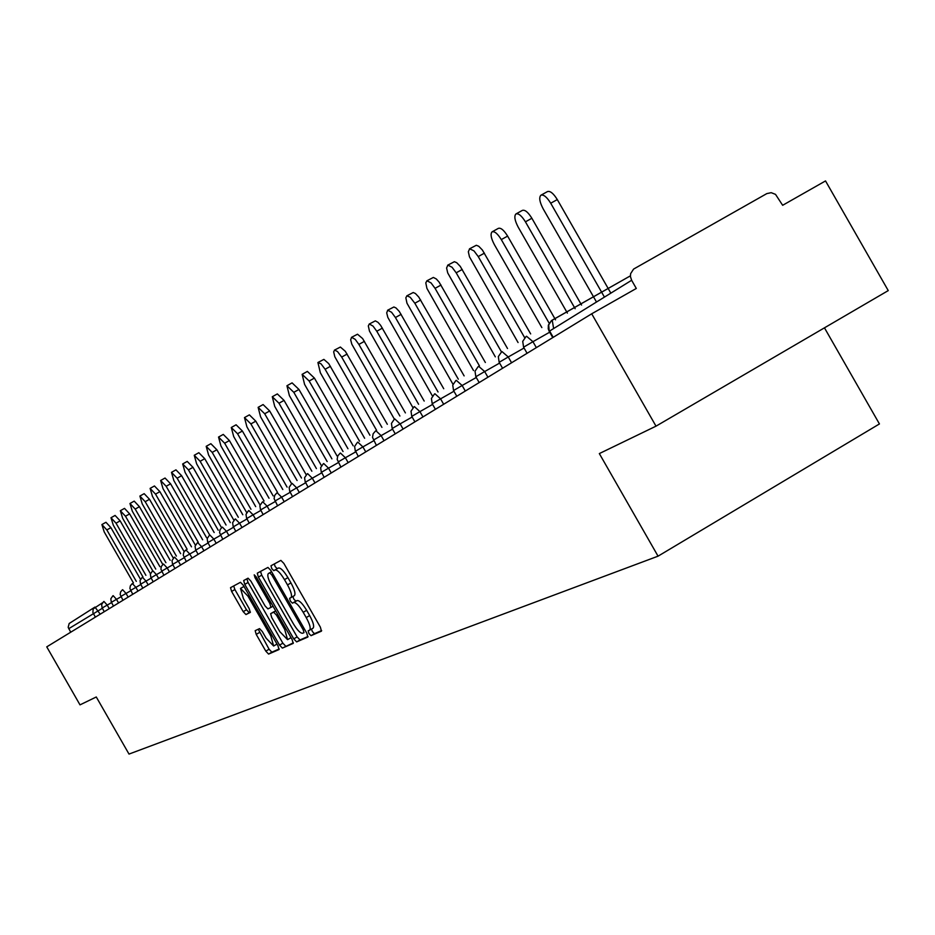<?xml version="1.0" encoding="UTF-8"?>
<svg xmlns="http://www.w3.org/2000/svg" width="935" height="935" viewBox="0 0 935 935"><rect width="100%" height="100%" fill="white"/><g stroke="black" fill="none" stroke-linecap="round" stroke-linejoin="round"><path stroke-width="1.4" d="M308.947 633.521L311.028 635.671L321.43 631.172L320.389 627.198L283.866 563.419L280.886 560.392L270.986 565.757L271.734 568.55L273.78 570.654L275.054 569.976C277.251 569.684 280.383 572.91 284.474 579.63L287.501 584.901C291.159 591.68 292.316 595.911 290.972 597.594L289.593 598.283L290.341 601.041L292.41 603.168L293.707 602.537C295.939 602.327 299.106 605.576 303.197 612.308L306.212 617.579C309.847 624.311 310.993 628.495 309.649 630.143L308.199 630.798L308.947 633.521M311.495 629.068L312.372 631.522L314.452 633.673L321.652 630.552M274.294 563.969L275.171 566.575L277.216 568.679L278.501 567.989L275.054 569.976M292.9 596.483L293.777 599.054L295.834 601.182L297.143 600.551L293.707 602.537M255.173 630.669L256.213 634.386L265.809 651.134L268.59 654.079L279.039 649.544L277.976 645.804L243.252 585.193L240.47 582.283L230.524 587.671L231.611 591.434L243.205 611.665L245.952 614.564L250.276 612.413L249.201 608.662L243.404 598.552L240.517 588.419L247.985 596.168L270.799 636.01L273.651 646.015L266.089 638.149L262.314 631.557L259.533 628.624L255.173 630.669M631.628 280.278L630.424 276.561L630.611 273.686L633.591 269.081L766.817 193.603L771.211 192.68L775.512 194.363L782.653 205.291L825.523 180.923L888.25 290.598L656.008 426.161L599.335 453.58L658.053 556.173L129.007 754.077L96.282 696.984L80.001 704.861L46.75 646.856L591.703 313.798L636.303 288.459L631.628 280.278L549.616 331.037L553.216 337.313M656.008 426.161L591.703 313.798M293.754 638.874L296.652 641.901L307.86 637.051L306.785 633.159L270.846 570.408L267.936 567.416L257.277 573.19L258.364 577.094L293.754 638.874L297.12 636.91L300.03 639.937L308.047 636.454M293.169 643.42L282.382 648.095L279.542 645.115L244.76 584.387L243.684 580.542L248.055 578.181L250.872 581.114L265.084 605.927L267.924 608.895L270.951 607.411L269.876 603.566L254.986 577.561L254.215 574.838L256.225 576.895L292.129 639.587L293.216 643.385M658.053 556.173L879.438 423.941L824.46 327.834M70.709 632.212L68.173 627.28L69.178 623.493L94.645 607.271M309.73 630.096L313.085 628.145C314.429 626.485 313.283 622.301 309.66 615.581L306.212 617.579M297.143 600.551C299.375 600.328 302.543 603.578 306.645 610.31L309.66 615.581M291.007 597.57L294.408 595.607C295.752 593.912 294.595 589.681 290.949 582.914L287.501 584.901M278.501 567.989C280.699 567.709 283.831 570.923 287.922 577.643L290.949 582.914M260.514 571.425L261.742 575.154L297.12 636.91M303.98 632.656L303.256 629.921L271.758 574.92L269.712 572.828L268.345 573.564C267.036 575.247 268.205 579.455 271.828 586.151L293.228 623.528C297.248 630.155 300.38 633.392 302.601 633.264L304.027 632.633M293.368 642.824L282.382 648.095M246.875 578.823L248.079 582.47L282.861 643.175L285.701 646.155M279.845 631.686L287.571 639.669L284.719 629.465L276.538 615.195L273.674 612.203L270.636 613.676L271.711 617.497L279.845 631.686M287.571 639.669L291.019 637.647M270.636 613.676L275.696 610.906M273.651 646.015L276.982 644.063M243.977 586.444L240.517 588.419M233.68 585.965L234.884 589.553L246.478 609.772L249.224 612.67L250.428 612.074M258.259 629.22L269.081 649.229L271.851 652.174L279.203 648.972M541.12 195.099L547.419 191.617C550.107 190.67 553.403 193.323 557.295 199.576L610.835 293.146M557.295 199.576L550.715 203.222C546.823 196.969 543.539 194.305 540.862 195.24C538.852 197.53 539.612 202.042 543.142 208.797L596.495 302.028M550.715 203.222L604.442 297.108M516.132 213.846L522.314 210.422C524.886 209.534 528.076 212.151 531.875 218.264L581.558 305.067M531.875 218.264L525.435 221.829C521.636 215.716 518.457 213.098 515.886 213.975C513.981 216.172 514.753 220.566 518.2 227.158L567.393 313.096M525.435 221.829L575.154 308.702M492.266 231.74L498.343 228.374C500.809 227.544 503.907 230.115 507.611 236.099L555.53 319.817M507.611 236.099L501.3 239.594C497.595 233.621 494.51 231.038 492.055 231.857C490.232 233.972 491.015 238.238 494.393 244.678L541.844 327.577M501.3 239.594L549.161 323.218M469.475 248.839L476.324 245.274L478.755 246.267L482.367 249.996L530.659 333.912M484.423 253.14L478.241 256.576L473.998 250.907L469.674 248.768L468.33 251.749L469.464 256.809L518.06 342.537M478.241 256.576L524.687 337.71M447.666 265.201L454.375 261.706L456.724 262.7L460.242 266.358L507.518 348.521M462.252 269.432L456.186 272.81L452.049 267.246L447.865 265.119L446.591 268.006L447.725 272.938L495.316 356.854M456.186 272.81L501.499 351.969M426.781 280.862L433.361 277.438L436.294 278.957L439.053 282.031L485.358 362.5M441.016 285.035L435.067 288.354L431.035 282.896L426.991 280.792L425.787 282.837L426.921 288.389L473.519 370.552M435.067 288.354L479.433 365.854M406.772 295.869L413.223 292.515L415.421 293.508L418.751 297.038L464.122 375.893M420.668 299.995L414.836 303.244L410.231 297.272L406.97 295.799L405.837 297.786L406.97 303.197L452.633 383.689M414.836 303.244L458.314 379.189M387.569 310.268L393.892 306.984L396.031 307.966L399.28 311.449L443.739 388.738M401.15 314.335L395.423 317.526L391.578 312.278L387.768 310.198L386.693 312.828L387.826 317.397L432.461 396.043M395.423 317.526L438.048 391.975M369.15 324.094L375.344 320.869L378.02 322.353L380.58 325.275L424.186 401.068M382.415 328.103L376.793 331.247L373.03 326.093L369.337 324.024L368.308 325.894L369.454 331.048L412.966 407.707M376.793 331.247L418.588 404.247M351.431 337.383L357.521 334.216L362.616 338.552L405.393 412.908M364.416 341.333L358.888 344.419L355.218 339.358L351.63 337.313L350.66 339.779L351.794 344.15L394.383 419.172M358.888 344.419L399.899 416.028M334.414 350.146L340.387 347.049L345.342 351.326L387.324 424.291M347.107 354.061L341.684 357.088L337.488 351.525L334.601 350.087L333.666 351.841L334.812 356.761L376.606 430.369M341.684 357.088L381.924 427.365M318.029 362.441L323.884 359.391L328.723 363.61L369.933 435.242M330.452 366.298L325.123 369.278L321.021 363.82L317.912 362.511L320.354 372.784L359.507 441.168M325.123 369.278L364.627 438.258M302.25 374.281L307.37 371.417L314.417 378.091L353.185 445.796M314.417 378.091L309.169 381.012L302.134 374.339L304.588 384.39L343.04 451.558M309.169 381.012L347.96 448.753M287.045 385.688L292.082 382.871L298.955 389.451L337.044 455.953M298.955 389.451L293.812 392.326L286.94 385.746L289.382 395.587L327.168 461.563M293.812 392.326L331.913 458.875M272.377 396.685L277.333 393.916L284.053 400.402L321.453 465.7M284.053 400.402L278.992 403.23L272.284 396.732L274.715 406.374L311.858 471.217M278.992 403.23L316.439 468.622M258.224 407.298L263.109 404.563L269.677 410.968L306.201 474.735M269.677 410.968L264.687 413.761L258.13 407.344L260.573 416.788L297.085 480.532M264.687 413.761L301.502 478.03M244.561 417.548L249.376 414.859L255.793 421.171L291.603 483.687M255.793 421.171L250.884 423.917L244.479 417.594L246.91 426.851L282.814 489.531M250.884 423.917L287.08 487.1M231.366 427.447L236.099 424.794L242.387 431.023L277.59 492.5M242.387 431.023L237.548 433.735L231.284 427.494L233.703 436.563L269.023 498.226M237.548 433.735L273.149 495.877M218.603 437.019L223.278 434.413L229.414 440.56L264.067 501.043M229.414 440.56L224.657 443.225L218.533 437.066L220.94 445.96L255.687 506.618M224.657 443.225L259.673 504.351M216.873 449.77L212.198 452.4L206.191 446.322L210.866 443.704L216.873 449.77L250.977 509.294M206.191 446.322L208.598 455.041L242.796 514.741M212.198 452.4L246.653 512.555M204.742 458.688L200.125 461.282L194.246 455.275L198.851 452.704L204.742 458.688L238.308 517.289M194.246 455.275L196.642 463.842L230.314 522.607M200.125 461.282L233.879 520.199M192.996 467.325L188.449 469.873L182.687 463.947L187.222 461.411L192.996 467.325L226.048 525.026M182.687 463.947L185.072 472.362L218.217 530.227M188.449 469.873L221.56 527.691M181.612 475.693L177.136 478.206L171.491 472.35L175.955 469.849L181.612 475.693L214.173 532.529M171.491 472.35L173.863 480.613L206.506 537.602M177.136 478.206L209.709 535.065M170.579 483.804L166.161 486.282L160.633 480.496L165.039 478.03L170.579 483.804L202.65 539.787M160.633 480.496L162.994 488.608L195.146 544.743M166.161 486.282L198.255 542.288M159.885 491.658L155.526 494.112L150.103 488.397L154.45 485.966L159.885 491.658L191.488 546.835M150.103 488.397L152.452 496.368L184.137 551.673M155.526 494.112L187.152 549.301M149.506 499.29L145.206 501.698L139.888 496.064L144.165 493.657L149.506 499.29L180.654 553.66M139.888 496.064L142.225 503.895L173.302 558.125M145.206 501.698L176.376 556.091M139.432 506.688L135.201 509.072L129.965 503.498L134.196 501.125L139.432 506.688L170.135 560.287M129.965 503.498L132.303 511.2L162.842 564.518M135.201 509.072L165.916 562.695M129.649 513.876L125.477 516.225L120.346 510.72L124.507 508.383L129.649 513.876L159.92 566.727M120.346 510.72L122.66 518.306L152.744 570.806M125.477 516.225L155.759 569.099M120.147 520.865L116.034 523.179L110.984 517.745L115.099 515.43L120.147 520.865L150.009 572.98M110.984 517.745L113.299 525.189L142.961 576.977M116.034 523.179L145.895 575.317M110.914 527.656L106.847 529.935L101.903 524.558L105.959 522.279L110.914 527.656L140.367 579.045M101.903 524.558L104.194 531.898L133.46 582.984M106.847 529.935L136.311 581.36M314.452 633.673L311.028 635.671M277.216 568.679L273.78 570.654M295.834 601.182L292.41 603.168M552.211 320.132L630.389 275.848L551.498 320.6L548.693 324.889L549.196 331.341L548.237 328.746L548.377 325.1L551.44 320.635L552.211 320.132L553.625 328.559M95.382 617.135L92.869 612.519L93.184 608.919L102.394 602.841M102.312 608.323L68.699 628.717M549.687 332.194L532.95 341.696L536.339 347.633M526.054 336.542L522.723 341.368L523.588 347.189L532.95 341.696L526.545 336.249M524.056 348.007L508.254 356.971L511.574 362.768M499.606 363.084L484.669 371.557L487.918 377.226M476.266 377.483L462.135 385.5L465.303 391.04M453.954 391.239L440.572 398.848L443.669 404.271M432.601 404.411L419.92 411.622L422.959 416.928M412.148 417.033L400.122 423.871L403.102 429.06M392.548 429.13L381.129 435.617L384.051 440.712M373.743 440.736L362.897 446.895L365.76 451.885M355.674 451.885L345.377 457.741L348.171 462.626M338.318 462.591L328.524 468.166L331.27 472.97M321.628 472.9L312.302 478.206L315.001 482.904M305.558 482.811L296.675 487.871L299.329 492.488M290.084 492.371L281.622 497.186L284.228 501.721M275.171 501.581L267.106 506.162L269.654 510.615M260.783 510.463L253.093 514.834L255.594 519.217M246.898 519.03L239.559 523.203L242.025 527.515M233.481 527.305L226.48 531.302L228.9 535.533M220.531 535.311L213.834 539.121L216.219 543.282M208.002 543.048L201.609 546.683L203.959 550.773M195.882 550.528L189.77 554.011L192.084 558.031M184.148 557.774L178.316 561.093L180.584 565.056M172.788 564.787L167.201 567.966L169.445 571.869M161.778 571.589L156.437 574.628L158.646 578.473M151.108 578.181L146 581.091L148.174 584.866M140.764 584.574L135.867 587.355L138.006 591.084M130.725 590.768L126.038 593.433L128.142 597.114M120.977 596.787L116.489 599.347L118.57 602.958M111.51 602.643L107.209 605.085L109.255 608.65M94.984 607.06L100.209 614.178M501.569 351.911L498.32 356.621L499.161 362.301L508.254 356.971L502.048 351.618M478.194 366.59L475.015 371.183L475.833 376.735L484.669 371.557L478.662 366.298M455.836 380.615L452.739 385.115L453.545 390.538L462.135 385.5L456.303 380.323M434.459 394.032L431.421 398.439L432.204 403.733L440.572 398.848L434.915 393.752M413.971 406.889L411.014 411.19L411.774 416.379L419.92 411.622L414.415 406.608M394.336 419.207L391.438 423.426L392.186 428.51L400.122 423.871L394.78 418.927M373.649 439.964L381.129 435.617L375.928 430.755M357.404 442.384L354.622 446.439L355.347 451.301L362.897 446.895L357.836 442.115M358.292 456.444L355.616 451.173M338.236 461.878L345.377 457.741L340.445 453.031M323.3 463.783L320.623 467.687L321.324 472.362L328.524 468.166L323.72 463.526M324.153 477.306L321.558 472.245M307.206 473.881L304.588 477.715L305.266 482.296L312.302 478.206L307.615 473.624M308.047 487.158L305.488 482.191M291.697 483.617L289.137 487.369L289.803 491.868L296.675 487.871L292.106 483.36M292.526 496.637L290.014 491.775M275.077 500.973L281.622 497.186L277.157 492.745M262.349 502.037L259.872 505.66L260.514 509.996L267.106 506.162L262.747 501.791M263.144 514.601L260.701 509.914M248.441 510.767L246.01 514.32L246.641 518.586L253.093 514.834L248.827 510.522M249.224 523.109L246.817 518.504M235.001 519.194L232.616 522.688L233.236 526.884L239.559 523.203L235.386 518.948M235.784 531.325L233.411 526.802M220.438 534.797L226.48 531.302L222.401 527.106M209.475 535.217L207.173 538.595L207.769 542.651L213.834 539.121L209.849 534.984M210.223 546.94L207.921 542.569M197.332 542.838L195.064 546.157L195.66 550.142L201.609 546.683L197.706 542.604M198.08 554.373L195.801 550.072M184.066 557.318L189.77 554.011L185.948 549.979M174.202 557.353L172.005 560.568L172.578 564.424L178.316 561.093L174.565 557.12M174.927 568.515L172.718 564.366M161.697 571.156L167.201 567.966L163.531 564.039M152.487 570.981L150.36 574.102L150.909 577.842L156.437 574.628L152.849 570.759M153.188 581.804L151.038 577.783M142.12 577.479L140.028 580.553L140.566 584.235L146 581.091L142.471 577.257M142.81 588.15L140.694 584.188M130.643 590.382L135.867 587.355L132.408 583.58M120.895 596.413L126.038 593.433L122.637 589.704M112.819 595.875L110.809 598.821L111.335 602.339L116.489 599.347L113.158 595.665M113.474 606.079L111.44 602.292M103.61 601.649L101.623 604.559L102.137 608.019L107.209 605.085L103.937 601.439M104.252 611.712L102.242 607.984M306.645 610.31L303.197 612.308M287.922 577.643L284.474 579.63M261.742 575.154L258.364 577.094M300.03 639.937L296.652 641.901M304.518 629.185L303.256 629.921M273.008 574.195L271.758 574.92M271.606 571.741L269.712 572.828M271.582 571.694L268.392 573.529M282.861 643.175L279.542 645.115M248.079 582.47L244.76 584.387M273.02 606.219L270.963 607.399L273.02 606.219M271.092 602.853L269.876 603.566M256.202 576.86L254.986 577.561M285.935 628.764L284.719 629.465M277.753 614.482L276.538 615.195M275.755 610.999L273.674 612.203M274.002 611.724L270.659 613.664M271.98 635.332L270.799 636.01M249.154 595.49L247.985 596.168M249.224 612.67L245.952 614.564M246.478 609.772L243.205 611.665M234.884 589.553L231.611 591.434M271.851 652.174L268.59 654.079M269.081 649.229L265.809 651.134M259.486 632.492L256.213 634.386M552.772 337.593L549.184 331.329M527.083 353.29L523.577 347.177M502.574 368.261L499.15 362.289M479.176 382.567L475.833 376.723M456.806 396.241L453.533 390.526M435.406 409.32L432.204 403.733M414.906 421.849L411.774 416.379M395.26 433.863L392.186 428.499M375.496 431.035L373.135 433.782L372.516 437.346L376.396 445.387M340.024 453.288L337.757 455.941L337.161 459.365L340.889 467.079M276.76 492.99L274.668 495.445L274.107 498.624L277.578 505.777M222.027 527.34L220.076 529.631L219.561 532.588L222.787 539.261M185.586 550.212L183.727 552.386L183.237 555.203L186.31 561.561M163.181 564.273L161.381 566.376L160.902 569.111L163.882 575.259M132.069 583.791L130.351 585.813L129.895 588.419L132.747 594.298M122.298 589.927L120.603 591.913L120.159 594.485L122.964 600.27M313.085 628.145L309.649 630.143M294.408 595.607L290.972 597.594"/></g></svg>
